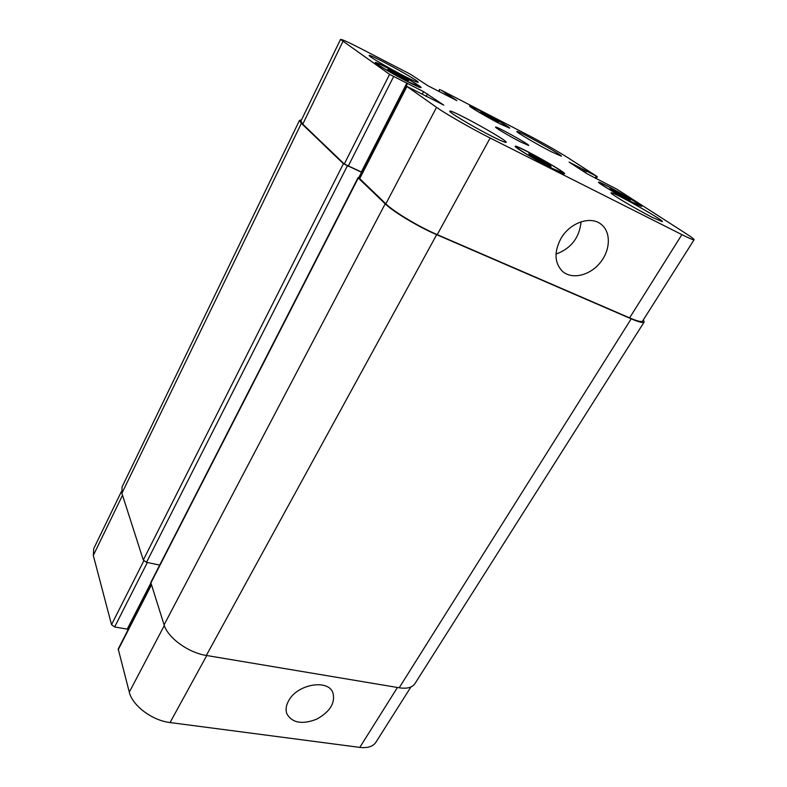 <?xml version="1.0" encoding="UTF-8"?>
<svg xmlns="http://www.w3.org/2000/svg" width="787" height="787" viewBox="0 0 787 787"><rect width="100%" height="100%" fill="white"/><g stroke="black" fill="none" stroke-linecap="round" stroke-linejoin="round"><path stroke-width="1.18" d="M288.799 700.479C297.545 684.11 328.012 678.915 332.871 692.629C335.547 702.85 330.127 711.704 316.62 719.21C302.238 724.729 292.341 722.987 286.921 713.966C285.396 709.844 286.025 705.349 288.799 700.479M560.895 238.579C569.739 222.78 590.437 215.481 601.042 224.236C611.273 231.909 610.555 250.296 599.999 262.917C589.611 275.676 571.972 279.769 562.528 271.397C554.442 263.074 553.9 252.125 560.895 238.579M556.006 254.093C571.047 248.535 579.409 237.772 581.072 221.806M520.807 142.034C510.232 136.672 494.62 127.425 495.554 127.091C495.476 125.605 530.005 144.749 528.707 145.477L520.807 142.034M618.808 192.845L628.783 198.688L630.2 200.193L611.361 189.805L610.132 188.408L618.808 192.845L618.208 193.838M628.783 198.688L628.419 199.288M489.691 116.466L498.397 121.572L498.446 122.221L480.847 112.511L480.955 111.951L489.691 116.466L489.18 117.411M388.798 69.482L408.66 80.431L407.735 80.717L397.169 75.296L387.647 69.65L388.798 69.482L388.463 70.132M399.245 74.854L398.635 76.044M539.351 158.758L550.349 165.28L551.038 166.608L529.317 154.645L528.884 153.455L539.351 158.758L538.564 160.135M550.349 165.28L549.916 166.037M407.41 81.435L419.648 86.816C421.291 85.832 376.629 61.396 376.668 63.324C375.596 63.777 393.657 74.431 407.41 81.435M408.04 81.868C393.352 74.401 374.081 63.019 375.232 62.537C375.202 60.501 422.826 86.54 421.075 87.603C420.504 87.908 416.156 85.999 408.04 81.868M499.145 123.303L508.412 127.455C509.799 126.737 470.744 105.153 470.882 106.698C469.878 107.002 487.163 117.165 499.145 123.303M499.784 123.726C486.996 117.174 468.55 106.334 469.623 106.009C469.495 104.356 511.137 127.376 509.661 128.143L499.784 123.726M632.492 202.269L640.382 205.673C641.907 204.817 599.832 181.207 599.92 182.968C598.612 183.292 619.822 195.884 632.492 202.269M633.328 202.81C619.812 196.002 597.176 182.564 598.573 182.21C598.494 180.351 643.353 205.515 641.73 206.43L633.328 202.81M552.612 168.546L563.049 172.924C564.909 171.684 516.813 144.926 516.754 147.149C515.288 147.681 537.826 161.158 552.612 168.546M553.477 169.126C537.698 161.237 513.636 146.854 515.21 146.293C515.288 143.923 566.561 172.461 564.594 173.779C564.122 174.153 560.413 172.599 553.477 169.126M404.164 76.034C388.493 68.016 367.982 55.956 369.192 55.493C369.142 53.418 419.983 81.228 418.163 82.271C417.572 82.576 412.909 80.5 404.164 76.034M492.111 136.397C473.971 127.307 448.098 111.862 449.78 111.203C449.938 108.498 508.402 140.784 506.189 142.339C505.579 142.781 500.886 140.804 492.111 136.397M652.757 217.596C636.762 209.588 609.394 193.268 611.145 192.835C611.125 190.552 664.287 220.449 662.369 221.659L652.757 217.596M551.303 151.724C537.147 144.493 515.574 131.793 516.852 131.468C516.715 129.658 562.971 155.354 561.367 156.21L551.303 151.724M616.9 189.195L587.141 173.819L569.119 162.092L597.303 176.662L567.476 157.449C556.468 150.553 543.276 143.077 527.92 135.02L440.976 90.043L456.903 100.608L427.744 85.655L410.529 74.293L360.594 48.469C348.267 42.124 341.578 39.114 340.515 39.429L389.585 74.352L423.554 91.646L443.779 105.124L406.623 86.265L436.539 107.337C445.59 113.8 471.895 128.861 490.153 138.01L681.886 234.615C689.55 238.461 693.622 240.163 694.095 239.74C694.223 239.199 691.458 237.103 685.802 233.454L616.9 189.195M151.202 584.643L118.217 649L129.294 692.147C132.393 705.624 152.245 720.538 170.061 722.545L359.807 747.394C367.627 748.28 372.989 746.578 375.871 742.308L410.903 686.982M121.464 491.422L93.742 548.618L93.299 555.435L111.528 624.671L114.656 626.964L127.238 629.147L128.074 628.597M361.863 172.225L344.293 164.001L302.759 124.169L300.9 121.168L340.515 39.429M694.095 239.74L642.595 321.076C641.661 322.237 637.332 321.165 629.6 317.869L437.238 234.634C418.959 226.843 393.775 211.713 385.846 203.833L359.423 178.344L406.623 86.265M643.402 319.807L644.159 322.021C643.235 323.172 638.906 322.109 631.204 318.824L436.677 234.674C418.359 226.872 393.136 211.713 385.197 203.823L358.292 178L359.61 177.98M407.41 83.648L362.187 172.589L343.417 163.716L301.362 123.343L299.522 120.352L301.51 119.919M358.065 177.626L150.789 582.508L164.09 624.858C167.769 637.736 188.359 652.757 206.332 655.453L399.186 687.769C406.997 688.95 412.231 687.592 414.887 683.696L644.159 322.021M299.522 120.352L122.054 486.956L121.896 493.282L143.303 560.029L146.53 562.321L159.712 565.076M582.065 170.533L582.901 169.097M583.423 171.409L584.308 169.894M584.141 171.871L585.026 170.356M585.498 172.746L586.433 171.153M595.139 178.108L596.261 176.199M438.949 91.44L439.884 89.659M444.862 94.489L445.452 93.368M446.268 95.207L446.819 94.145M448.797 96.516L449.318 95.512M447.39 95.788L447.951 94.725M302.759 124.169L342.886 41.554M344.293 164.001L389.585 74.352M348.159 166.303L393.598 76.644M361.243 172.176L406.722 83.353M422.275 94.106L423.554 91.646M426.2 96.427L427.508 93.909M359.659 178.728L406.918 86.531M385.846 203.833L436.539 107.337M437.238 234.634L490.153 138.01M629.6 317.869L681.886 234.615M122.526 495.249L93.299 555.435M143.795 560.816L111.528 624.671M147.326 562.489L114.656 626.964M358.292 178L127.238 629.147M151.34 585.085L118.148 649.826M164.316 625.508L129.294 692.147M206.755 655.532L170.061 722.545M397.435 687.484L359.807 747.394M399.186 687.769L631.204 318.824M301.362 123.343L121.896 493.282M343.417 163.716L143.303 560.029M347.283 166.018L146.53 562.321M361.469 172.392L358.764 177.675M385.197 203.823L164.09 624.858M436.677 234.674L206.332 655.453M599.979 223.488L601.042 224.236M562.764 173.415L563.049 172.924M516.469 147.651L516.754 147.149M597.303 176.662L596.143 178.629M439.608 89.433L438.644 91.282M151.015 584.092L128.055 628.911M362.187 172.589L359.452 177.921"/></g></svg>

